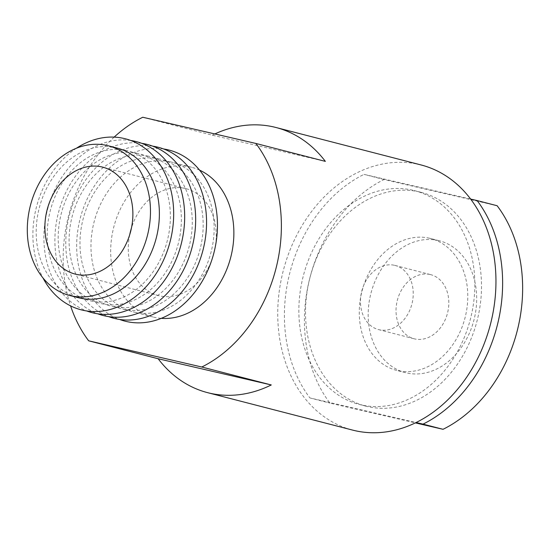 <?xml version="1.0" encoding="UTF-8"?>
<svg xmlns="http://www.w3.org/2000/svg" width="550" height="550" viewBox="0 0 550 550"><rect width="100%" height="100%" fill="white"/><g stroke="black" fill="none" stroke-linecap="round" stroke-linejoin="round"><path stroke-width="0.41" stroke-dasharray="2.75 2.06" d="M430.217 274.519A33.124 25.884 104.5 0 1 430.705 274.643A33.124 25.884 104.5 0 1 447.569 312.874A33.124 25.884 104.5 0 1 414.638 338.91A33.124 25.884 104.5 0 1 414.143 338.786A33.124 25.884 104.5 0 1 397.279 300.561A33.124 25.884 104.5 0 1 430.217 274.519M394.639 265.334A33.124 25.884 104.5 0 1 395.127 265.457A33.124 25.884 104.5 0 1 411.991 303.689A33.124 25.884 104.5 0 1 379.06 329.725A33.124 25.884 104.5 0 1 378.565 329.601A33.124 25.884 104.5 0 1 361.707 291.376A33.124 25.884 104.5 0 1 394.639 265.334M129.724 234.699A55.206 43.141 -75.5 0 0 158.476 295.584A55.206 43.141 -75.5 0 0 159.294 295.783A55.206 43.141 -75.5 0 0 214.184 252.388A55.206 43.141 -75.5 0 0 186.079 188.678A55.206 43.141 -75.5 0 0 185.254 188.471A55.206 43.141 -75.5 0 0 131.443 228.03M199.567 170.129A77.289 60.404 -75.5 0 0 191.599 167.289A77.289 60.404 -75.5 0 0 190.444 167.007A77.289 60.404 -75.5 0 0 113.603 227.762A77.289 60.404 -75.5 0 0 152.955 316.965A77.289 60.404 -75.5 0 0 154.103 317.247A77.289 60.404 -75.5 0 0 161.301 318.34M170.734 161.92A77.289 60.404 -75.5 0 0 93.892 222.674A77.289 60.404 -75.5 0 0 133.244 311.877A77.289 60.404 -75.5 0 0 134.392 312.159A77.289 60.404 -75.5 0 0 211.234 251.405A77.289 60.404 -75.5 0 0 171.882 162.202A77.289 60.404 -75.5 0 0 170.734 161.92M163.625 148.968A88.33 69.032 -75.5 0 0 80.224 218.364A88.33 69.032 -75.5 0 0 119.611 319.461M159.741 159.081A77.289 60.404 -75.5 0 0 82.72 220.571A77.289 60.404 -75.5 0 0 123.392 309.32A77.289 60.404 -75.5 0 0 200.42 247.83A77.289 60.404 -75.5 0 0 159.741 159.081M152.728 146.156A88.33 69.032 -75.5 0 0 69.334 215.552A88.33 69.032 -75.5 0 0 108.714 316.649M148.844 156.269A77.289 60.404 -75.5 0 0 71.823 217.759A77.289 60.404 -75.5 0 0 112.496 306.508A77.289 60.404 -75.5 0 0 189.523 245.018A77.289 60.404 -75.5 0 0 148.844 156.269M141.783 143.337A88.33 69.032 -75.5 0 0 58.438 212.74A88.33 69.032 -75.5 0 0 97.769 313.816M137.947 153.457A77.289 60.404 -75.5 0 0 60.926 214.947A77.289 60.404 -75.5 0 0 101.606 303.696A77.289 60.404 -75.5 0 0 178.626 242.206A77.289 60.404 -75.5 0 0 137.947 153.457M130.79 140.498A88.33 69.032 -75.5 0 0 47.438 209.901A88.33 69.032 -75.5 0 0 86.776 310.977M126.954 150.618A77.289 60.404 -75.5 0 0 49.933 212.107A77.289 60.404 -75.5 0 0 90.606 300.857A77.289 60.404 -75.5 0 0 167.633 239.367A77.289 60.404 -75.5 0 0 126.954 150.618M76.457 148.211A88.33 69.032 -75.5 0 0 42.969 277.929M117.109 148.06A77.289 60.404 -75.5 0 0 115.961 147.778A77.289 60.404 -75.5 0 0 39.119 208.532A77.289 60.404 -75.5 0 0 78.464 297.736M438.433 240.542A68.09 53.213 -75.5 0 0 370.741 294.058A68.09 53.213 -75.5 0 0 405.405 372.646A68.09 53.213 -75.5 0 0 406.416 372.893A68.09 53.213 -75.5 0 0 474.114 319.371A68.09 53.213 -75.5 0 0 439.45 240.79A68.09 53.213 -75.5 0 0 438.433 240.542M429.543 238.239A68.09 53.213 -75.5 0 0 361.845 291.761A68.09 53.213 -75.5 0 0 396.509 370.349A68.09 53.213 -75.5 0 0 397.519 370.597A68.09 53.213 -75.5 0 0 465.217 317.075A68.09 53.213 -75.5 0 0 430.554 238.494A68.09 53.213 -75.5 0 0 429.543 238.239M419.478 191.936A110.419 86.288 -75.5 0 0 309.705 278.726A110.419 86.288 -75.5 0 0 365.915 406.161A110.419 86.288 -75.5 0 0 367.558 406.567A110.419 86.288 -75.5 0 0 477.331 319.777A110.419 86.288 -75.5 0 0 421.121 192.342A110.419 86.288 -75.5 0 0 419.478 191.936M412.809 190.218A110.419 86.288 -75.5 0 0 303.036 277.007A110.419 86.288 -75.5 0 0 359.246 404.442A110.419 86.288 -75.5 0 0 360.889 404.841A110.419 86.288 -75.5 0 0 470.663 318.051A110.419 86.288 -75.5 0 0 414.453 190.616A110.419 86.288 -75.5 0 0 412.809 190.218M421.073 164.959A136.916 106.996 -75.5 0 0 419.038 164.464A136.916 106.996 -75.5 0 0 282.92 272.078A136.916 106.996 -75.5 0 0 352.619 430.1M114.159 137.122A136.916 106.996 -75.5 0 0 70.586 305.882M142.759 117.246L212.252 135.19L325.359 161.384M214.851 133.946A136.916 106.996 -75.5 0 0 212.252 135.19M470.607 199.059L364.011 174.371A136.916 106.996 -75.5 0 0 309.918 397.939L416.116 422.531M497.131 205.734L384.017 179.534A136.916 106.996 -75.5 0 0 329.931 403.102L415.374 422.895M309.918 397.939L329.931 403.102M384.017 179.534L364.011 174.371M395.127 265.457L430.705 274.643M186.079 188.678L102.692 167.145M152.955 316.965L133.244 311.877M405.405 372.646L396.509 370.349M365.915 406.161L359.246 404.442M421.121 192.342L414.453 190.616M439.45 240.79L430.554 238.494M191.599 167.289L171.882 162.202M158.476 295.584L75.089 274.058M378.565 329.601L414.143 338.786"/><path stroke-width="0.82" d="M75.907 274.257A55.206 43.141 -75.5 0 0 130.797 230.863A55.206 43.141 -75.5 0 0 102.692 167.145A55.206 43.141 -75.5 0 0 101.874 166.946A55.206 43.141 -75.5 0 0 46.984 210.341A55.206 43.141 -75.5 0 0 75.089 274.058A55.206 43.141 -75.5 0 0 75.907 274.257M119.611 319.461A88.33 69.032 -75.5 0 0 126.294 321.468A88.33 69.032 -75.5 0 0 214.321 251.199A88.33 69.032 -75.5 0 0 167.833 149.772A88.33 69.032 -75.5 0 0 163.625 148.968M108.714 316.649A88.33 69.032 -75.5 0 0 115.397 318.656A88.33 69.032 -75.5 0 0 203.424 248.387A88.33 69.032 -75.5 0 0 156.936 146.96A88.33 69.032 -75.5 0 0 152.728 146.156M97.769 313.816A88.33 69.032 -75.5 0 0 104.507 315.844A88.33 69.032 -75.5 0 0 192.528 245.575A88.33 69.032 -75.5 0 0 146.046 144.148A88.33 69.032 -75.5 0 0 141.783 143.337M86.776 310.977A88.33 69.032 -75.5 0 0 93.507 313.005A88.33 69.032 -75.5 0 0 181.534 242.736A88.33 69.032 -75.5 0 0 135.046 141.309A88.33 69.032 -75.5 0 0 130.79 140.498M42.969 277.929A88.33 69.032 -75.5 0 0 82.514 310.166A88.33 69.032 -75.5 0 0 170.541 239.896A88.33 69.032 -75.5 0 0 124.052 138.469A88.33 69.032 -75.5 0 0 76.457 148.211M69.568 295.439L78.464 297.736A77.289 60.404 -75.5 0 0 79.612 298.018A77.289 60.404 -75.5 0 0 156.454 237.263A77.289 60.404 -75.5 0 0 117.109 148.06L108.213 145.764A77.289 60.404 -75.5 0 0 107.064 145.482A77.289 60.404 -75.5 0 0 30.223 206.236A77.289 60.404 -75.5 0 0 69.568 295.439A77.289 60.404 -75.5 0 0 70.716 295.721A77.289 60.404 -75.5 0 0 147.558 234.967A77.289 60.404 -75.5 0 0 108.213 145.764M158.159 358.751L88.674 340.814L201.788 367.015L271.274 384.952L158.159 358.751A136.916 106.996 -75.5 0 0 207.536 392.638L352.619 430.1A136.916 106.996 -75.5 0 0 354.654 430.595A136.916 106.996 -75.5 0 0 490.779 322.981A136.916 106.996 -75.5 0 0 421.073 164.959L275.99 127.504A136.916 106.996 -75.5 0 0 273.955 127.002A136.916 106.996 -75.5 0 0 214.851 133.946M207.536 392.638A136.916 106.996 -75.5 0 0 209.571 393.14A136.916 106.996 -75.5 0 0 271.274 384.952M201.788 367.015A136.916 106.996 -75.5 0 0 255.874 143.447L142.759 117.246A136.916 106.996 -75.5 0 0 114.159 137.122M70.586 305.882A136.916 106.996 -75.5 0 0 88.674 340.814M416.116 422.531L423.033 424.132A136.916 106.996 -75.5 0 0 477.118 200.564L470.607 199.059M415.374 422.895L443.046 429.303A136.916 106.996 -75.5 0 0 497.131 205.734L477.118 200.564M443.046 429.303L423.033 424.132M161.301 318.34A77.289 60.404 -75.5 0 0 230.759 257.228A77.289 60.404 -75.5 0 0 199.567 170.129M255.874 143.447L325.359 161.384A136.916 106.996 -75.5 0 0 275.99 127.504M131.443 228.03A55.206 43.141 -75.5 0 0 129.724 234.699"/></g></svg>
